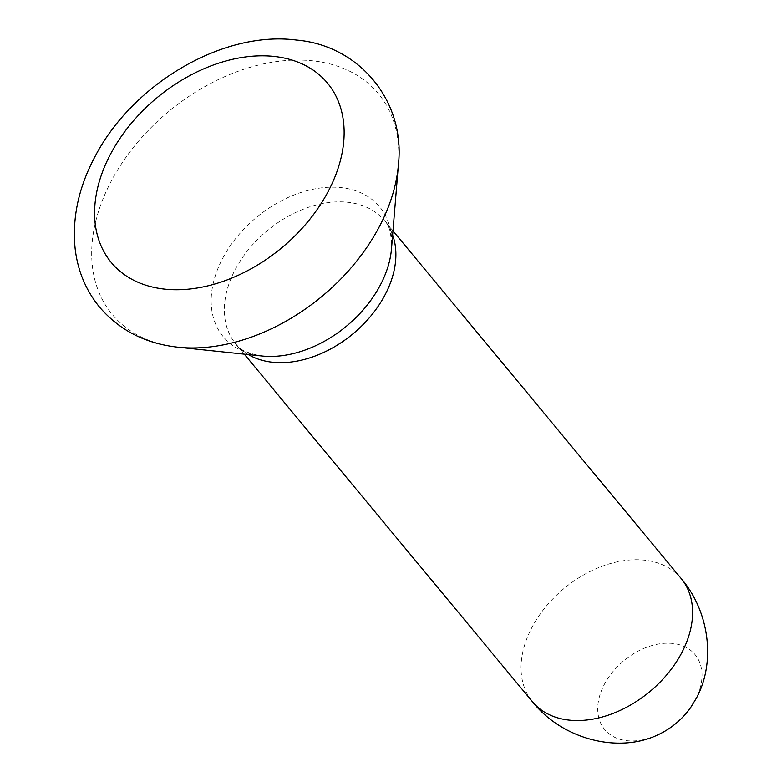 <?xml version="1.0" encoding="UTF-8"?>
<svg xmlns="http://www.w3.org/2000/svg" width="782" height="782" viewBox="0 0 782 782"><rect width="100%" height="100%" fill="white"/><g stroke="black" fill="none" stroke-linecap="round" stroke-linejoin="round"><path stroke-width="0.59" stroke-dasharray="3.91 2.93" d="M690.545 707.7A58.699 40.772 -39.7 0 0 695.335 699.9A58.699 40.772 -39.7 0 0 675.423 643.83A58.699 40.772 -39.7 0 0 604.408 684.24A58.699 40.772 -39.7 0 0 606.979 731.991A58.699 40.772 -39.7 0 0 657.691 734.933M681.161 578.514A96.567 67.066 -39.7 0 0 606.373 564.79A96.567 67.066 -39.7 0 0 532.034 627.262A96.567 67.066 -39.7 0 0 532.483 701.777M248.402 354.578A96.567 67.066 140.3 0 1 235.773 343.885A96.567 67.066 140.3 0 1 235.323 269.37A96.567 67.066 140.3 0 1 309.662 206.898A96.567 67.066 140.3 0 1 384.451 220.622A96.567 67.066 140.3 0 1 392.623 235.02M392.965 230.886L384.451 220.622C389.182 224.287 391.538 233.632 391.508 248.666A101.66 70.605 -39.7 0 0 327.531 187.309A101.66 70.605 -39.7 0 0 222.723 258.246A101.66 70.605 -39.7 0 0 262.029 356.005C247.249 353.249 238.5 349.212 235.773 343.885L244.287 354.148M398.409 164.66A172.89 120.076 -39.7 0 0 289.614 60.302A172.89 120.076 -39.7 0 0 111.347 180.955A172.89 120.076 -39.7 0 0 178.188 347.228"/><path stroke-width="1.17" d="M681.161 578.514A96.567 67.066 -39.7 0 1 681.611 653.019A96.567 67.066 -39.7 0 1 607.272 715.491A96.567 67.066 -39.7 0 1 532.483 701.777C562.15 739.176 618.054 753.77 657.691 734.933A58.699 40.772 -39.7 0 0 690.545 707.7L696.371 698.189C715.892 662.374 709.518 611.602 681.161 578.514L392.965 230.886M392.623 235.02A96.567 67.066 140.3 0 1 384.9 295.127A96.567 67.066 140.3 0 1 248.402 354.578M178.188 347.228L262.029 356.005A101.66 70.605 -39.7 0 0 380.179 285.352A101.66 70.605 -39.7 0 0 391.508 248.666L398.409 164.66C405.565 101.523 359.603 45.336 296.368 40.048C222.254 30.41 132.119 84.427 94.642 157.28C78.444 187.895 71.964 218.54 75.199 249.184C77.858 271.149 85.952 290.435 99.47 307.033C119.46 330.336 145.706 343.728 178.188 347.228A172.89 120.076 -39.7 0 0 379.143 227.063A172.89 120.076 -39.7 0 0 398.409 164.66M328.157 191.522A140.477 97.564 -39.7 0 0 280.494 57.33A140.477 97.564 -39.7 0 0 110.565 154.054A140.477 97.564 -39.7 0 0 158.238 288.235A140.477 97.564 -39.7 0 0 328.157 191.522M532.483 701.777L244.287 354.148"/></g></svg>
